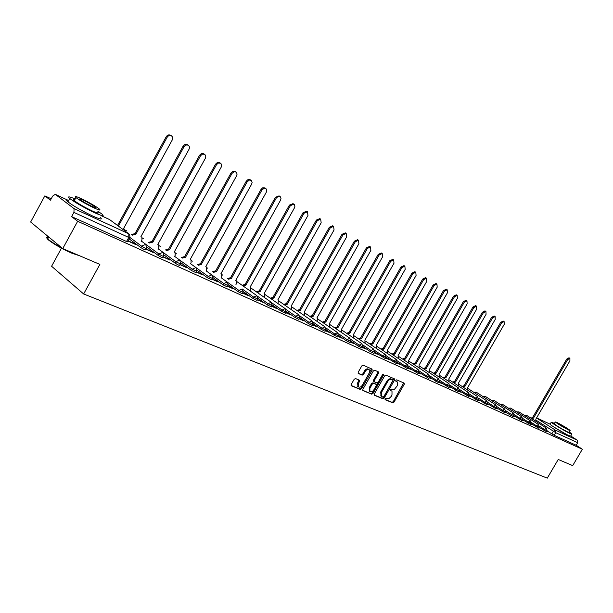 <?xml version="1.0" encoding="UTF-8"?>
<svg xmlns="http://www.w3.org/2000/svg" width="613" height="613" viewBox="0 0 613 613"><rect width="100%" height="100%" fill="white"/><g stroke="black" fill="none" stroke-linecap="round" stroke-linejoin="round"><path stroke-width="0.92" d="M385.186 398.856L385.278 399.76L392.757 402.833L394.021 402.136L404.22 384.359L404.22 383.14L396.703 379.83L395.806 380.321L395.806 381.171L397.27 381.907L397.278 385.799L394.481 389.263L392.902 389.653L391.385 389.102L390.489 389.592L390.489 390.435L392.006 391.194L391.983 395.04L391.132 396.527L388.857 398.657L386.075 398.366L385.186 398.856M553.815 427L566.328 434.318M355.532 378.543L354.184 379.263L351.211 384.466L351.203 385.692L360.26 389.462L361.586 388.749L372.083 370.359L372.076 369.11L363.149 365.179L361.808 365.884L358.214 372.191L358.222 373.432L362.176 375.164L363.509 374.451L365.287 371.34C366.589 369.478 367.907 368.934 369.233 369.716L369.256 373.056L362.337 385.179C360.988 387.087 359.647 387.615 358.314 386.78L358.337 383.516L359.494 381.485L359.502 380.252L355.532 378.543M582.35 449.237L572.703 465.627L558.244 459.474L547.279 478.14L83.644 293.972L99.881 264.395L62.748 248.587L77.652 221.285L582.35 449.237L576.189 445.26L577.691 442.716L555.715 432.671L536.321 420.342M374.29 393.99L374.443 395.301L382.918 398.787L384.198 398.082L394.496 380.121L394.488 378.895L385.975 375.148L384.673 375.846L374.29 393.99M362.727 390.251L371.716 394.182L363.042 390.611M377.945 371.639L377.8 372.658L378.527 373.164L378.52 371.922L374.696 370.221L373.378 370.919L362.888 389.286L362.873 390.496M378.527 373.164L374.29 380.581L374.29 381.807L376.88 382.941L378.183 382.236L382.581 374.551L383.585 374.122L383.592 374.995L373.018 393.469L371.716 394.182M78.809 208.849L87.713 213.623M62.748 248.587L30.65 222.021L44.849 195.869L51.208 198.788M61.461 248.173L51.592 266.257L83.644 293.972M77.652 221.285L71.629 216.619L73.935 212.389L74.073 208.627L55.277 194.329L52.68 196.091L50.442 200.198L44.849 195.869M576.189 445.26L554.183 435.291L547.125 430.908L546.62 431.782L539.126 427.253L538.605 428.142L530.996 423.545M570.726 435.996L577.27 440.188L577.691 442.716M538.911 427.621L539.708 427.989M530.743 423.92L531.64 424.326M522.414 420.135L523.418 420.587M513.924 416.281L515.027 416.779M505.258 412.342L506.468 412.894M496.407 408.327L497.741 408.932M487.381 404.228L488.829 404.886M478.163 400.044L479.734 400.756M468.753 395.768L470.455 396.542M459.145 391.408L460.968 392.236M449.329 386.949L451.291 387.837M439.291 382.389L441.398 383.347M429.039 377.738L431.291 378.757M418.556 372.98L420.97 374.068M407.837 368.106L410.411 369.279M396.872 363.134L399.615 364.375M385.661 358.038L388.573 359.364M374.183 352.827L377.279 354.23M362.436 347.494L365.716 348.981M350.406 342.031L353.885 343.609M338.085 336.437L341.77 338.115M325.465 330.706L329.365 332.476M312.53 324.836L316.653 326.706M299.274 318.814L303.627 320.791M285.681 312.645L290.278 314.73M271.743 306.316L276.593 308.515M257.437 299.818L262.548 302.14M242.748 293.152L248.142 295.596M227.676 286.309L233.354 288.884M212.19 279.275L218.174 281.988M196.283 272.049L202.581 274.908M179.931 264.624L186.559 267.636M163.119 256.993L170.092 260.157M145.825 249.139L153.158 252.472M128.025 241.062L135.741 244.564M146.139 248.556L145.48 249.759C145.258 250.104 143.68 249.361 140.745 247.522L129.205 238.909M163.433 256.426L162.774 257.606C162.56 257.943 161.02 257.207 158.139 255.414L146.584 246.855M180.245 264.065L179.594 265.237C179.387 265.559 177.87 264.847 175.05 263.084L163.87 254.862M196.589 271.498L195.945 272.662L191.501 270.548L180.674 262.64M212.496 278.731L211.853 279.88L207.501 277.804L197.003 270.195M227.975 285.773L227.339 286.915L223.071 284.861L212.895 277.536M243.047 292.623L242.419 293.757L238.235 291.734L228.365 284.677M257.728 299.297L257.1 300.416L252.993 298.431L243.415 291.619M272.026 305.803L271.406 306.914L267.375 304.952L258.081 298.378M285.964 312.14L285.351 313.243L281.398 311.312L272.364 304.952M299.558 318.323L298.945 319.411L295.06 317.511L286.286 311.366M312.806 324.346L312.201 325.426L308.385 323.549L299.857 317.611M325.741 330.231L325.135 331.296L321.388 329.449L313.09 323.695M338.353 335.962L337.755 337.02L334.07 335.196L326.001 329.625M350.674 341.564L350.077 342.613L346.452 340.813L338.606 335.418M362.697 347.035L362.107 348.069L358.544 346.299L350.904 341.066M374.443 352.375L373.853 353.402L370.352 351.647L362.911 346.575M385.914 357.586L385.332 358.613L374.643 351.962M397.132 362.689L396.55 363.701L386.098 357.218M408.089 367.67L407.515 368.674L397.301 362.352M418.809 372.543L418.235 373.539L408.243 367.363M429.284 377.309L428.717 378.298L418.947 372.267M439.536 381.968L438.969 382.949L429.414 377.064M449.567 386.527L449.007 387.5L439.651 381.753M459.382 390.994L458.83 391.96L449.666 386.343M468.991 395.362L468.439 396.32L459.474 390.826M478.401 399.638L477.849 400.588L469.068 395.224M487.611 403.829L487.067 404.772L478.469 399.523M496.637 407.929L496.101 408.863L487.672 403.729M505.48 411.951L504.943 412.878L496.683 407.852M514.146 415.89L513.61 416.809L510.744 415.323L496.944 406.664M522.644 419.752L522.107 420.664L514.215 415.875M530.965 423.537L530.437 424.441L522.697 419.752M546.919 431.261L547.624 431.583M547.723 431.422L547.011 431.1M71.629 216.619L126.546 241.499L127.688 241.675L129.78 237.859M539.808 427.828L539.003 427.46M531.739 424.158L530.843 423.752M523.51 420.426L522.514 419.974M515.127 416.61L514.016 416.112M506.568 412.725L505.35 412.174M497.84 408.756L496.507 408.158M488.929 404.71L487.481 404.059M479.833 400.58L478.27 399.868M470.554 396.366L468.861 395.592M461.076 392.059L459.244 391.232M451.39 387.661L449.429 386.765M441.506 383.171L439.398 382.213M431.399 378.581L429.146 377.554M421.07 373.884L418.664 372.788M410.518 369.087L407.944 367.923M399.722 364.183L396.986 362.942M388.68 359.172L385.769 357.846M377.386 354.038L374.29 352.636M365.831 348.789L362.544 347.295M354 343.41L350.521 341.832M341.885 337.909L338.2 336.238M329.48 332.277L325.58 330.507M316.768 326.499L312.653 324.629M303.749 320.584L299.397 318.607M290.401 314.523L285.804 312.431M276.708 308.301L271.865 306.102M262.671 301.925L257.56 299.604M248.265 295.382L242.878 292.93M233.476 288.662L227.798 286.079M218.297 281.765L212.32 279.045M202.704 274.678L196.413 271.82M186.689 267.406L180.061 264.395M170.222 259.92L163.25 256.755M153.288 252.234L145.955 248.901M135.871 244.319L128.155 240.817M390.358 390.197L390.833 390.397M395.684 380.949L396.136 381.14M385.048 399.446L392.036 402.32L393.293 401.622L403.645 382.864M374.129 394.948L382.198 398.266L383.477 397.569L393.914 378.619M382.933 397.071L383.83 396.573L392.879 380.788L392.872 379.93L391.761 379.424C390.274 379.026 388.903 379.761 387.646 381.654L381.447 392.489L381.401 396.32L382.933 397.071M392.167 379.447L392.78 379.876M381.033 396.052L380.719 391.968L386.918 381.14C388.175 379.255 389.539 378.512 391.025 378.918L392.052 379.37M377.8 372.658L373.562 380.068L373.562 381.294L374.259 381.776M370.995 393.653L372.298 392.948L382.987 374.129M369.9 388.267L369.869 391.5C371.171 392.305 372.482 391.768 373.807 389.891L376.221 385.677L376.221 384.458L373.631 383.324L372.321 384.029L369.9 388.267L369.179 387.745L369.47 391.209M375.531 383.976L376.068 384.359M369.179 387.745L371.593 383.516L372.903 382.811L375.348 383.845M357.946 386.512L357.617 382.987L358.927 379.976M368.942 369.509L368.505 369.202C367.179 368.421 365.861 368.965 364.551 370.827L365.287 371.34M358.069 373.202L361.448 374.643L362.781 373.938L364.551 370.827M351.057 385.447L359.532 388.941L360.865 388.228L371.501 368.827M530.965 418.15L532.544 417.514L533.502 418.12L531.854 418.725M535.946 421.369L535.831 419.2L569.898 360.865L569.906 358.298L567.653 359.624L533.502 418.12M532.62 417.553L566.741 359.088L568.994 357.77L569.906 358.298M554.466 423.322L551.271 422.227C552.321 423.56 565.401 431.406 570.197 433.575L571.921 433.958L569.232 431.95M550.221 424.02L550.068 424.28C551.102 425.629 564.175 433.491 568.987 435.644L570.718 436.012L571.776 434.203M570.029 430.587L569.025 432.303L567.776 432.027C561.883 429 557.34 426.28 554.152 423.859L554.259 423.675M556.55 422.273L555.263 421.966C558.458 424.372 563.002 427.092 568.887 430.127L570.128 430.41C566.956 428.02 562.428 425.307 556.55 422.273M566.673 428.717L557.899 423.46L566.673 428.717M79.659 255.782L71.92 253.238C62.365 248.985 54.68 244.671 48.879 240.288C46.327 238.158 46.182 237.254 48.45 237.576M48.825 237.062C46.343 236.549 45.983 237.154 47.745 238.878L48.718 239.729C51.714 242.112 56.197 244.901 62.158 248.104M64.694 249.414L78.242 255.184M75.2 199.01C68.978 196.344 67.154 196.168 69.736 198.482C75.353 202.688 83.583 207.401 94.41 212.619C102.225 216.144 104.777 216.657 102.064 214.159L97.957 211.247M68.656 200.474C66.334 199.815 66.089 200.267 67.913 201.838C73.514 206.06 81.736 210.772 92.578 215.975C100.402 219.469 102.969 219.96 100.264 217.446M97.567 211.96C99.521 213.768 97.674 213.393 92.019 210.841C84.226 207.079 78.318 203.692 74.288 200.673C72.985 199.562 73.154 199.248 74.809 199.723M81.636 198.827C75.851 196.175 73.958 195.762 75.966 197.601C80.004 200.597 85.912 203.983 93.705 207.769C99.352 210.336 101.191 210.726 99.222 208.933C95.276 205.983 89.414 202.619 81.636 198.827M91.529 206.16C95.184 207.822 96.371 208.075 95.099 206.918C92.548 205.01 88.77 202.834 83.751 200.397C80.042 198.696 78.832 198.436 80.119 199.608C82.709 201.539 86.51 203.715 91.529 206.16M462.102 386.443L463.911 385.761L464.907 386.397L462.999 387.041M467.78 390.182L467.635 387.661L504.208 324.4L504.108 321.557L501.58 322.936L464.907 386.397M464.003 385.807L500.645 322.392L503.166 321.013L504.108 321.557M452.685 382.114L454.624 381.462L455.528 382.06L453.589 382.704M458.47 385.922L458.317 383.347L495.227 319.411L495.112 316.538L492.545 317.925L455.528 382.06M454.624 381.462L491.603 317.373L494.17 315.986L495.112 316.538M443.076 377.685L444.961 376.995L445.957 377.631L443.981 378.29M448.961 381.577L448.8 378.949L486.063 314.323L485.925 311.404L483.32 312.799L445.957 377.631M445.053 377.033L482.377 312.255L484.983 310.86L485.925 311.404M433.261 373.171L435.276 372.512L436.188 373.118L434.173 373.769M439.253 377.141L439.084 374.459L476.699 309.128L476.546 306.171L473.903 307.573L436.188 373.118M435.276 372.512L472.96 307.021L475.604 305.619L476.546 306.171M423.238 368.559L425.192 367.846L426.204 368.497L424.15 369.164M429.338 372.612L429.169 369.869L467.137 303.818L466.968 300.822L464.279 302.232L426.204 368.497M425.292 367.892L463.336 301.68L466.018 300.27L466.968 300.822M413.001 363.846L414.993 363.126L416.005 363.777L413.905 364.451M419.208 367.984L419.031 365.179L457.367 298.393L457.175 295.351L454.448 296.769L416.005 363.777M415.093 363.172L453.497 296.217L456.233 294.807L457.175 295.351M402.534 359.026L404.565 358.306L405.576 358.957L403.446 359.639M408.856 363.256L408.679 360.39L447.39 292.853L447.176 289.765L444.402 291.19L405.576 358.957M404.664 358.352L443.452 290.639L446.226 289.213L447.176 289.765M391.837 354.107L393.914 353.372L394.925 354.03L392.749 354.72M398.281 358.429L398.09 355.494L437.184 287.183L436.954 284.057L434.134 285.489L394.925 354.03M394.013 353.425L433.176 284.938L435.996 283.505L436.954 284.057M380.895 349.073L383.125 348.383L384.037 348.996L381.815 349.686M387.462 353.494L387.27 350.49L426.748 281.398L426.495 278.225L423.629 279.666L384.037 348.996M383.125 348.383L422.679 279.107L425.545 277.666L426.495 278.225M369.716 343.931L371.984 343.226L372.903 343.847L370.627 344.544M376.405 348.445L376.213 345.38L416.081 275.475L415.806 272.249L412.894 273.697L372.903 343.847M371.984 343.226L411.936 273.145L414.848 271.697L415.806 272.249M358.276 338.667L360.482 337.909L361.509 338.575L359.187 339.288M365.095 343.288L364.896 340.146L405.17 269.413L404.871 266.142L401.906 267.597L361.509 338.575M360.59 337.962L400.948 267.046L403.975 265.628M346.567 333.28L348.828 332.514L349.854 333.188L347.479 333.901M353.525 338.008L353.318 334.79L394.006 263.215L393.676 259.897L390.665 261.36L349.854 333.188M348.935 332.568L389.707 260.801L392.787 259.376M334.591 327.771L337.012 327.051L337.924 327.671L335.503 328.392M341.679 332.614L341.472 329.311L382.581 256.87L382.228 253.498L379.156 254.97L337.924 327.671M337.012 327.051L378.198 254.41L381.34 252.985M322.323 322.131L324.683 321.342L325.718 322.024L323.235 322.76M329.556 327.089L329.35 323.702L370.88 250.38L370.497 246.955L367.379 248.434L325.718 322.024M324.798 321.396L366.421 247.874L369.616 246.441M309.764 316.354L312.301 315.611L313.212 316.239L310.676 316.982M317.143 321.434L317.35 318.208L316.929 317.963L358.904 243.729L358.49 240.25L355.318 241.737L313.212 316.239M312.301 315.611L354.36 241.177L357.617 239.737M296.899 310.439L299.366 309.634L300.408 310.316L297.811 311.075M304.431 315.649L304.661 312.346L304.217 312.078L346.629 236.917L346.192 233.384L342.958 234.879L300.408 310.316M299.496 309.688L342 234.312L345.318 232.871M283.719 304.385L286.371 303.619L287.29 304.255L284.631 305.013M291.405 309.726L291.658 306.339L291.19 306.056L334.062 229.936L333.587 226.343L330.292 227.844L287.29 304.255M286.371 303.619L329.334 227.285L332.721 225.837M270.21 298.171L272.931 297.397L273.842 298.033L271.122 298.807M278.064 303.657L278.34 300.186L277.842 299.88L321.174 222.78L320.676 219.132L317.319 220.642L273.842 298.033M272.931 297.397L316.362 220.075L319.81 218.626M256.357 291.811L259.015 290.96L260.058 291.658L257.268 292.447M264.379 297.435L264.686 293.88L264.157 293.55L307.971 215.447L307.427 211.738L304.01 213.255L260.058 291.658M259.146 291.022L303.052 212.688L306.577 211.24M242.158 285.283L244.878 284.417L245.92 285.122L243.062 285.926M250.349 291.06L250.817 290.233L250.686 287.42L250.127 287.068L294.424 207.93L294.899 206.343L294.447 204.665L293.849 204.152L290.363 205.677L245.92 285.122M245.016 284.486L289.405 205.117L292.999 203.654M227.584 278.593L230.373 277.712L231.415 278.409L228.488 279.229M235.951 284.532L236.457 283.627L236.334 280.8L235.729 280.409L280.524 200.213L280.999 198.604L280.524 196.896L278.578 196.183L276.356 197.899L231.415 278.409M230.511 277.773L275.406 197.34L279.076 195.884M212.634 271.72L215.492 270.823L216.535 271.528L213.531 272.364M221.186 277.827L221.73 276.854L221.607 274.003L220.964 273.582L266.264 192.298L266.739 190.337L266.241 188.927L264.249 188.191L261.989 189.923L216.535 271.528M215.638 270.892L261.038 189.363L262.716 187.8L264.785 187.9M197.279 264.67L200.221 263.759L201.263 264.464L198.175 265.314M206.029 270.954L206.612 269.896L206.504 267.038L205.807 266.571L251.629 184.168L252.104 182.505L251.583 180.743L249.537 179.977L247.238 181.732L201.263 264.464M200.367 263.828L246.288 181.172L247.989 179.594L250.112 179.709M181.517 257.437L184.689 256.571L185.578 257.215L182.406 258.081M190.459 263.897L191.095 262.762L190.995 259.889L190.245 259.368L236.595 175.824L237.07 174.138L236.526 172.33L234.419 171.548L232.082 173.318L185.578 257.215M184.689 256.571L231.139 172.766L232.871 171.173L235.047 171.303M165.326 249.997L168.422 249.047L169.464 249.759L166.215 250.64M174.475 256.655L175.149 255.429L175.073 252.556L174.261 251.981L221.155 167.249C221.967 165.441 221.699 164.062 220.358 163.119L218.282 163.066L216.519 164.682L169.464 249.759M168.575 249.116L215.577 164.123L217.339 162.514L219.577 162.66M148.683 242.357L152.024 241.461L152.905 242.104L149.564 243.001M158.039 249.223L158.775 247.897L158.721 245.031L157.84 244.38L205.278 158.445C206.106 156.599 205.822 155.196 204.436 154.231L202.313 154.169L200.52 155.794L152.905 242.104M152.024 241.461L199.577 155.242L201.37 153.618L203.677 153.779M131.58 234.511L135.013 233.591L135.887 234.235L132.454 235.154M141.151 241.583L141.94 240.15L141.917 237.308L140.959 236.572L188.965 149.388C189.8 147.511 189.501 146.078 188.068 145.089L185.892 145.02L184.069 146.668L135.887 234.235M135.013 233.591L183.134 146.116L184.957 144.469L187.333 144.653M125.014 231.001L124.646 229.392L123.596 228.549L172.192 140.071C173.027 138.163 172.713 136.699 171.234 135.688C169.625 135.067 168.261 135.596 167.15 137.274L118.401 226.105M117.535 225.461L166.223 136.722C167.334 135.044 168.69 134.515 170.299 135.144L170.521 135.266M74.073 208.627L128.814 233.814L109.604 219.584L101.222 215.692M55.277 194.329L68.625 200.528L55.408 194.413M551.784 433.927L553.317 431.307L555.301 430.081L577.27 440.188M536.536 418.005L555.301 430.081L555.715 432.671L554.183 435.291M550.122 424.188L536.59 417.905L550.129 424.181M140.745 247.522L141.519 246.112L129.964 237.507M158.139 255.414L158.913 254.02L141.419 241.108M175.05 263.084L175.816 261.713L158.254 248.84M191.501 270.548L192.252 269.191L174.628 256.372M207.501 277.804L208.244 276.463L190.574 263.697M223.071 284.861L223.806 283.543L206.098 270.831M238.235 291.734L238.955 290.439L221.216 277.781M252.993 298.431L253.713 297.152L242.756 289.374M267.375 304.952L268.088 303.688L257.613 296.301M281.398 311.312L282.095 310.063L272.019 302.991M295.06 317.511L295.757 316.277L286.033 309.488M308.385 323.549L309.075 322.338L299.68 315.81M321.388 329.449L322.063 328.246L312.975 321.955M334.07 335.196L334.744 334.016L325.932 327.947M346.452 340.813L347.119 339.648L338.575 333.786M358.544 346.299L359.203 345.142L350.912 339.479M370.352 351.647L371.003 350.506L362.957 345.035M381.884 356.881L382.527 355.755L374.712 350.452M393.155 361.992L393.791 360.881L386.198 355.747M404.166 366.988L404.802 365.884L397.416 360.911M414.94 371.869L415.56 370.781L408.381 365.961M425.468 376.65L426.089 375.57L419.1 370.896M435.774 381.317L436.387 380.259L429.583 375.715M445.85 385.891L446.463 384.841L439.843 380.428M455.72 390.366L456.317 389.324L449.873 385.041M465.374 394.741L465.972 393.715L459.689 389.554M474.83 399.032L475.42 398.013L469.297 393.967M484.086 403.231L484.668 402.22L478.707 398.289M493.159 407.339L493.733 406.342L487.917 402.519M502.039 411.369L502.614 410.388L504.783 409.101L505.518 411.89M510.744 415.323L511.319 414.342L505.779 410.725M519.28 419.192L519.847 418.219L514.445 414.702M527.647 422.985L528.207 422.028L522.935 418.595M535.846 426.702L536.398 425.751L531.256 422.411M543.892 430.349L544.444 429.414L539.417 426.158M547.164 430.839L544.444 429.414L546.459 428.173L547.164 430.839M525.456 416.089L527.042 415.614L524.828 415.675M527.096 415.652L546.512 428.203M539.164 427.2L536.398 425.751L538.551 424.564L539.164 427.2M530.996 423.483L528.207 422.028L530.276 420.771L530.996 423.483M522.674 419.698L519.847 418.219L521.947 416.955L522.674 419.698M514.184 415.836L511.319 414.342L513.449 413.07L514.184 415.836M496.676 407.867L493.733 406.342L495.932 405.055L496.676 407.867M487.657 403.76L484.668 402.22L486.906 400.925L487.657 403.76M478.439 399.569L475.42 398.013L477.688 396.711L478.439 399.569M469.037 395.285L465.972 393.715L468.271 392.397L469.037 395.285M459.428 390.918L456.317 389.324L458.662 387.998L459.428 390.918M449.613 386.451L446.463 384.841L448.839 383.508L449.613 386.451M439.582 381.884L436.387 380.259L438.801 378.918L439.582 381.884M429.338 377.225L426.089 375.57L428.548 374.221L429.338 377.225M418.855 372.451L415.56 370.781L418.058 369.424L418.855 372.451M408.143 367.578L404.802 365.884L407.339 364.52L408.143 367.578M397.186 362.589L393.791 360.881L396.373 359.502L397.186 362.589M385.975 357.486L382.527 355.755L385.156 354.368L385.975 357.486M374.505 352.268L371.003 350.506L373.677 349.119L374.505 352.268M362.758 346.92L359.203 345.142L361.923 343.74L362.758 346.92M350.736 341.449L347.119 339.648L349.893 338.23L350.736 341.449M338.43 335.84L334.744 334.016L337.564 332.591L338.43 335.84M325.809 330.101L322.063 328.246L324.944 326.821L325.809 330.101M312.883 324.216L309.075 322.338L312.002 320.898L312.883 324.216M299.634 318.185L295.757 316.277L298.738 314.829L299.634 318.185M286.049 311.994L282.095 310.063L285.145 308.607L286.049 311.994M272.111 305.649L268.088 303.688L271.191 302.224L272.111 305.649M257.812 299.144L253.713 297.152L256.878 295.673L257.812 299.144M243.139 292.462L238.955 290.439L242.189 288.953L243.139 292.462M228.074 285.597L223.806 283.543L227.101 282.049L227.645 282.44L228.074 285.597M212.596 278.555L208.244 276.463L211.608 274.961L212.198 275.398L212.596 278.555M196.696 271.314L192.252 269.191L195.693 267.682L196.336 268.172L196.696 271.314M180.352 263.874L175.816 261.713L179.325 260.188L180.03 260.747L180.352 263.874M163.548 256.219C163.334 256.548 161.786 255.813 158.913 254.02L162.499 252.495L163.28 253.131L163.548 256.219M146.262 248.349C146.04 248.686 144.461 247.943 141.519 246.112L145.189 244.572L146.055 245.315L146.262 248.349M517.357 412.373L518.981 411.89L516.728 411.967M519.035 411.936L538.505 424.541M509.096 408.587L510.759 408.097L508.468 408.181M510.821 408.135L530.337 420.802M500.675 404.733L502.384 404.228L500.055 404.327M502.438 404.266L522.008 416.993M492.086 400.802L493.84 400.281L491.465 400.396M493.894 400.327L513.518 413.101M483.32 396.787L485.121 396.251L482.715 396.389M485.182 396.297L504.844 409.139M474.385 392.695L476.232 392.151L473.78 392.297M476.293 392.197L496.001 405.093M312.055 320.928L292.11 307.121M298.792 314.852L278.785 300.937M285.183 308.623L265.191 294.654M251.115 288.148L271.222 302.24M236.756 281.52L256.893 295.681M222.029 274.724L222.741 275.153L222.013 274.685M206.91 267.758L207.753 268.241M191.394 260.617L192.367 261.146L191.371 260.548M175.456 253.284L176.575 253.859M159.081 245.759L160.353 246.38M142.254 238.028L143.68 238.687M124.952 230.082L126.546 230.787M126.546 241.499L128.768 237.461L73.935 212.389M129.902 237.645L128.768 237.461L128.814 233.814L129.749 234.656L129.902 237.645M109.267 219.431L110.309 220.105M403.492 383.853L404.22 384.359M393.293 401.622L394.021 402.136M392.036 402.32L392.757 402.833M393.761 379.616L394.496 380.121M383.477 397.569L384.198 398.082M382.198 398.266L382.918 398.787M391.025 378.918L391.761 379.424M386.918 381.14L387.646 381.654M380.719 391.968L381.447 392.489M373.562 380.068L374.29 380.581M382.857 374.482L383.592 374.995M372.298 392.948L373.018 393.469M372.903 382.811L373.631 383.324M371.593 383.516L372.321 384.029M358.774 380.964L359.494 381.485M357.617 382.987L358.337 383.516M362.781 373.938L363.509 374.451M361.448 374.643L362.176 375.164M371.355 369.846L372.083 370.359M360.865 388.228L361.586 388.749M359.532 388.941L360.26 389.462M532.544 417.514L533.425 418.089M566.741 359.088L567.653 359.624M463.911 385.761L464.815 386.359M500.645 322.392L501.58 322.936M454.532 381.424L455.436 382.022M491.603 317.373L492.545 317.925M444.961 376.995L445.866 377.593M482.377 312.255L483.32 312.799M435.176 372.466L436.088 373.072M472.96 307.021L473.903 307.573M425.192 367.846L426.104 368.451M463.336 301.68L464.279 302.232M414.993 363.126L415.905 363.731M453.497 296.217L454.448 296.769M404.565 358.306L405.477 358.911M443.452 290.639L444.402 291.19M393.914 353.372L394.826 353.985M433.176 284.938L434.134 285.489M383.018 348.337L383.93 348.95M422.679 279.107L423.629 279.666M371.876 343.18L372.788 343.793M411.936 273.145L412.894 273.697M360.482 337.909L361.394 338.529M400.948 267.046L401.906 267.597M348.828 332.514L349.739 333.135M389.707 260.801L390.665 261.36M336.897 326.997L337.809 327.618M378.198 254.41L379.156 254.97M324.683 321.342L325.595 321.971M366.421 247.874L367.379 248.434M312.178 315.557L313.09 316.185M354.36 241.177L355.318 241.737M299.366 309.634L300.286 310.262M342 234.312L342.958 234.879M286.248 303.558L287.16 304.194M329.334 227.285L330.292 227.844M272.8 297.336L273.712 297.972M316.362 220.075L317.319 220.642M259.015 290.96L259.92 291.596M303.052 212.688L304.01 213.255M244.878 284.417L245.782 285.053M289.405 205.117L290.363 205.677M230.373 277.712L231.277 278.348M275.406 197.34L276.356 197.899M215.492 270.823L216.389 271.467M261.038 189.363L261.989 189.923M200.221 263.759L201.118 264.395M246.288 181.172L247.238 181.732M184.536 256.502L185.425 257.138M231.139 172.766L232.082 173.318M168.422 249.047L169.311 249.69M215.577 164.123L216.519 164.682M151.863 241.384L152.744 242.028M199.577 155.242L200.52 155.794M134.845 233.515L135.726 234.158M183.134 146.116L184.069 146.668M166.223 136.722L167.15 137.274M468.255 388.673L486.975 400.963M458.953 384.374L477.757 396.741M449.452 379.976L468.347 392.435M439.759 375.493L458.731 388.037M429.851 370.911L448.908 383.546M419.736 366.229L438.877 378.957M409.4 361.448L428.617 374.259M398.833 356.559L418.135 369.463M388.037 351.555L407.415 364.559M376.995 346.445L396.45 359.54M365.693 341.211L385.225 354.406M354.138 335.863L373.746 349.149M342.315 330.384L361.992 343.77M330.208 324.783L349.962 338.269M317.818 319.044L337.633 332.629M305.121 313.159L325.005 326.844M207.746 268.241L206.895 267.705M176.559 253.851L175.425 253.207M160.33 246.357L159.051 245.667M143.649 238.664L142.224 237.928M126.508 230.756L124.922 229.975M109.474 219.5L101.237 215.676M392.144 379.424L392.81 379.884M380.681 395.799L381.401 396.32M373.562 381.294L374.29 381.807M369.149 390.979L369.869 391.5M375.493 383.937L376.114 384.374M357.594 386.251L358.314 386.78M551.271 422.227L550.068 424.28M554.152 423.859L555.263 421.966M48.879 240.288L48.718 239.729M69.736 198.482L67.913 201.838M74.288 200.673L75.966 197.601M94.785 207.501L95.099 206.918M48.756 237.009L47.745 238.878M403.913 265.59L404.871 266.142M392.718 259.337L393.676 259.897M381.263 252.947L382.228 253.498M369.539 246.395L370.497 246.955M357.532 239.691L358.49 240.25M345.234 232.825L346.192 233.384M332.629 225.783L333.587 226.343M319.71 218.573L320.676 219.132M306.469 211.179L307.427 211.738M292.891 203.593L293.849 204.152M278.953 195.815L279.911 196.375M264.655 187.831L265.613 188.383M249.981 179.632L250.932 180.191M234.902 171.211L235.852 171.77M219.416 162.568L220.358 163.119M203.501 153.679L204.436 154.231M187.134 144.538L188.068 145.089M170.299 135.144L171.234 135.688"/></g></svg>
